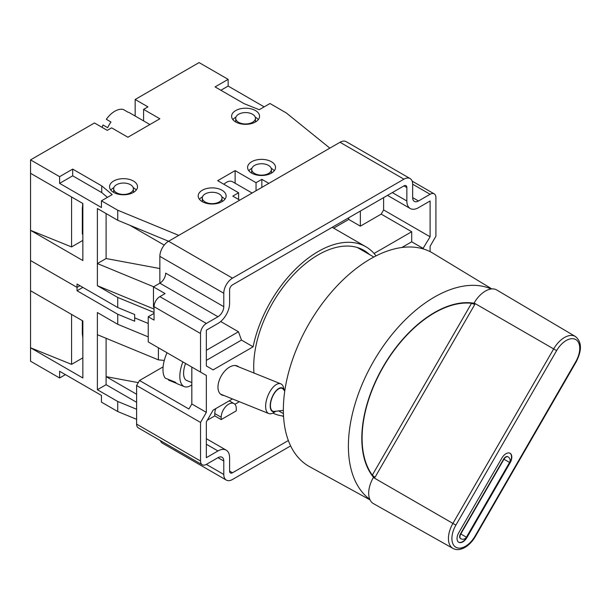 <?xml version="1.0" encoding="UTF-8"?>
<svg xmlns="http://www.w3.org/2000/svg" width="611" height="611" viewBox="0 0 611 611"><rect width="100%" height="100%" fill="white"/><g stroke="black" fill="none" stroke-linecap="round" stroke-linejoin="round"><path stroke-width="0.92" d="M284.321 390.513A12.739 5.95 111.9 0 0 272.33 396.699A12.739 5.95 111.9 0 0 270.497 408.53A12.739 5.95 111.9 0 0 275.981 411.211M276.012 411.203L273.377 412.799A16.023 7.485 -68.1 0 1 268.802 413.563A16.023 7.485 -68.1 0 1 268.305 394.813A16.023 7.485 -68.1 0 1 280.777 383.83A16.023 7.485 -68.1 0 1 283.542 387.557L284.336 390.536M191.823 384.838A22.599 10.563 -68.1 0 1 184.316 386.626L177.572 383.907A22.599 10.563 -68.1 0 1 175.365 382.219L165.253 378.148A22.599 10.563 -68.1 0 1 166.765 353.387A22.599 10.563 -68.1 0 1 167.04 352.768M283.359 410.355L274.339 411.402A12.327 5.759 -68.1 0 1 272.498 396.799A12.327 5.759 -68.1 0 1 283.267 389.23L284.757 391.04M191.823 382.555L186.767 380.523A16.023 7.485 -68.1 0 1 185.576 363.469M184.316 386.626A22.599 10.563 -68.1 0 1 182.888 361.911M168.827 379.584L168.575 380.141L176.556 383.357M136.612 419.322L117.724 411.531L101.449 402.137L101.449 395.432L59.611 371.274L59.611 377.98L30.55 361.208L30.55 260.546L77.039 287.384L30.55 260.546L30.55 159.883L59.611 176.663L59.611 183.369L101.449 207.526L101.449 200.82L117.724 210.215L117.724 220.281L97.386 208.534L97.386 263.562L106.1 258.529L106.1 213.567M154.048 312.435L117.724 297.45L117.724 307.516L134.672 314.512L134.672 317.865L148.236 323.456L134.672 317.865L134.672 321.218L117.724 314.23L117.724 324.296L148.236 336.875M136.612 394.255L106.1 376.636L138.285 382.631M106.1 338.295L106.1 384.693L97.386 389.726L97.386 334.698L158.402 359.864L164.275 360.429M30.55 290.744L82.852 320.943L82.852 377.98L30.55 347.781L71.571 364.362L82.852 357.847M82.852 338.127L82.317 333.331L82.317 320.63M71.571 364.362L71.571 314.421M117.724 411.531L117.724 401.465L97.386 389.726M117.724 324.296L97.386 312.549L97.386 334.698M82.852 287.384L77.039 290.744L117.724 314.23M77.039 290.744L77.039 287.384L79.949 285.711L77.039 287.384L77.039 284.031L117.724 307.516M136.612 409.255L117.724 401.465M59.611 377.98L65.423 374.627M106.1 384.693L136.612 402.305M158.402 347.781L158.402 359.864M232.562 181.757L252.099 193.03L232.562 181.757A12.327 7.118 120 0 0 223.87 184.255M129.738 112.898L149.894 124.537L129.738 112.898A20.545 11.861 120 0 0 127.966 112.18L123.315 109.491A20.545 11.861 -60 0 0 106.322 119.305L110.973 121.994A20.545 11.861 120 0 0 107.681 127.684L103.03 125.003A20.545 11.861 -60 0 0 102.06 127.355M254.588 173.471A9.86 5.698 0 0 0 265.334 174.708A9.86 5.698 0 0 0 271.421 169.446A9.86 5.698 0 0 0 268.535 165.421A9.86 5.698 0 0 0 257.789 164.183A9.86 5.698 0 0 0 251.701 169.446A9.86 5.698 0 0 0 254.588 173.471M116.564 192.763A9.86 5.698 0 0 0 127.309 194A9.86 5.698 0 0 0 133.397 188.738A9.86 5.698 0 0 0 130.51 184.713A9.86 5.698 0 0 0 119.764 183.476A9.86 5.698 0 0 0 113.677 188.738A9.86 5.698 0 0 0 116.564 192.763M238.603 122.307A9.86 5.698 0 0 0 249.357 123.537A9.86 5.698 0 0 0 255.444 118.274A9.86 5.698 0 0 0 252.557 114.249A9.86 5.698 0 0 0 241.803 113.02A9.86 5.698 0 0 0 235.716 118.274A9.86 5.698 0 0 0 238.603 122.307M205.189 201.989A9.86 5.698 0 0 0 215.935 203.226A9.86 5.698 0 0 0 222.022 197.964A9.86 5.698 0 0 0 219.135 193.939A9.86 5.698 0 0 0 208.389 192.702A9.86 5.698 0 0 0 202.302 197.964A9.86 5.698 0 0 0 205.189 201.989M222.045 190.25A13.969 8.065 0 0 0 206.816 188.501A13.969 8.065 0 0 0 198.193 195.955A13.969 8.065 0 0 0 202.287 201.661A13.969 8.065 0 0 0 217.508 203.402A13.969 8.065 0 0 0 226.131 195.955A13.969 8.065 0 0 0 222.045 190.25M224.871 199.308A13.969 8.065 0 0 0 222.045 196.963A13.969 8.065 0 0 0 221.831 196.841M202.493 196.841A13.969 8.065 0 0 0 199.453 199.308M271.444 161.732A13.969 8.065 0 0 0 256.215 159.983A13.969 8.065 0 0 0 247.592 167.429A13.969 8.065 0 0 0 251.679 173.134A13.969 8.065 0 0 0 266.908 174.883A13.969 8.065 0 0 0 275.53 167.429A13.969 8.065 0 0 0 271.444 161.732M274.27 170.79A13.969 8.065 0 0 0 271.444 168.437A13.969 8.065 0 0 0 271.231 168.323M251.892 168.323A13.969 8.065 0 0 0 248.853 170.79M133.412 181.024A13.969 8.065 0 0 0 118.19 179.275A13.969 8.065 0 0 0 109.56 186.729A13.969 8.065 0 0 0 113.654 192.427A13.969 8.065 0 0 0 128.883 194.176A13.969 8.065 0 0 0 137.506 186.729A13.969 8.065 0 0 0 133.412 181.024M136.245 190.082A13.969 8.065 0 0 0 133.412 187.73A13.969 8.065 0 0 0 133.206 187.615M113.867 187.615A13.969 8.065 0 0 0 110.828 190.082M255.459 110.56A13.969 8.065 0 0 0 240.23 108.811A13.969 8.065 0 0 0 231.607 116.266A13.969 8.065 0 0 0 235.701 121.971A13.969 8.065 0 0 0 250.93 123.72A13.969 8.065 0 0 0 259.553 116.266A13.969 8.065 0 0 0 255.459 110.56M258.285 119.619A13.969 8.065 0 0 0 255.459 117.274A13.969 8.065 0 0 0 255.245 117.152M235.915 117.152A13.969 8.065 0 0 0 232.875 119.619M143.585 120.894L143.585 109.384L159.861 118.778L127.898 137.238L111.622 127.844L107.261 130.357L94.476 122.971L30.55 159.883M264.173 106.872L228.147 86.067L228.147 79.354L199.087 62.582L135.161 99.486L135.161 116.029M82.852 240.413L71.571 246.928L30.55 230.347L82.852 260.546L82.852 203.501L30.55 173.303M71.571 246.928L71.571 196.986M82.852 233.7L82.317 234.013L82.317 208.511L82.783 203.463M164.222 245.11L129.929 225.314M153.659 286.773L97.386 263.562L97.386 285.711L154.048 309.074M159.861 268.55L106.1 258.529M117.724 297.45L97.386 285.711M430.098 251.64L430.098 246.286L435.91 236.22L435.91 197.628A8.218 4.743 120 0 0 434.207 193.87A8.218 4.743 120 0 0 430.098 194.275L418.474 200.988A8.218 4.743 -60 0 1 414.365 201.393A8.218 4.743 -60 0 1 412.662 197.628L412.662 184.209A12.327 7.118 120 0 0 410.111 178.565A12.327 7.118 120 0 0 403.947 179.176L232.501 278.158A12.327 7.118 120 0 0 223.786 293.257L159.861 256.345A12.327 7.118 -60 0 1 168.575 241.253L117.724 220.281M117.724 210.215L178.748 235.38L239.772 200.148L232.791 196.123L238.603 192.763L238.603 199.476M256.04 190.754L256.04 182.697L261.852 179.344L268.825 183.369L329.848 148.137L286.261 112.913L269.986 103.511L259.24 109.72L244.125 103.679L215.072 86.907L228.147 79.354M143.585 109.384L147.946 106.872L135.161 99.486M101.449 200.82L112.203 194.611L101.739 185.889L72.686 169.11L59.611 176.663M256.04 182.697L235.12 170.622L217.684 180.688L238.603 192.763M261.852 187.394L261.852 179.344M235.12 183.231L235.12 170.622M107.444 197.353L101.739 192.595L72.686 175.823L59.611 183.369M72.686 175.823L72.686 169.11M101.739 192.595L101.739 185.889M228.147 86.067L220.876 90.26M110.973 121.994L110.522 121.734M369.54 254.558A91.23 52.668 120 0 0 363.835 250.319A91.23 52.668 120 0 0 318.224 254.84A91.23 52.668 120 0 0 253.97 373.038M223.916 395.485A16.436 9.493 -60 0 1 222.076 395.073A16.436 9.493 -60 0 1 218.685 382.173A16.436 9.493 -60 0 1 229.599 367.074A16.436 9.493 -60 0 1 237.121 365.92A16.436 9.493 -60 0 1 238.68 366.875M506.007 453.698A8.218 4.743 120 0 0 501.898 458.036L458.746 532.769A8.218 4.743 -60 0 0 458.746 542.263A8.218 4.743 -60 0 0 466.964 537.52L510.116 462.779A8.218 4.743 120 0 0 510.116 453.293A8.218 4.743 120 0 0 506.007 453.698M452.972 548.418A21.622 12.48 -60 0 1 448.428 538.482A21.622 12.48 -60 0 1 452.911 523.421L455.867 525.132A19.155 11.059 120 0 0 452.934 543.866A19.155 11.059 120 0 0 465.445 546.295A19.155 11.059 120 0 0 475.022 536.183L475.411 536.412C472.54 541.315 469.042 544.981 464.933 547.425C460.434 549.938 456.448 550.267 452.972 548.418L373.436 503.624A22.592 13.045 -60 0 1 368.685 493.245A22.592 13.045 -60 0 1 373.367 477.497L373.84 476.672L374.994 477.344L372.328 475.121L471.539 303.285L474.793 304.484L374.994 477.344M474.113 302.995A22.592 13.045 -60 0 1 496.781 289.996L575.341 336.478A21.622 12.48 -60 0 0 553.658 348.919L474.113 302.995L473.64 303.82L474.793 304.484M471.539 303.285A102.327 59.076 120 0 0 434.459 312.885A102.327 59.076 120 0 0 371.534 391.514A102.327 59.076 120 0 0 372.328 475.121M473.976 303.232A102.732 59.313 120 0 0 434.459 312.549A102.732 59.313 120 0 0 370.625 393.232A102.732 59.313 120 0 0 373.504 477.26M491.236 288.98A121.704 70.265 120 0 0 434.459 297.061A121.704 70.265 120 0 0 356.06 400.709A121.704 70.265 120 0 0 369.785 499.332M491.84 288.919L432.924 253.206A123.285 71.181 120 0 0 370.526 258.865A123.285 71.181 120 0 0 289.79 368.196A123.285 71.181 120 0 0 309.655 466.72L370.037 499.882M460.663 538.612A4.109 2.375 -60 0 1 460.511 538.535A4.109 2.375 -60 0 1 460.511 533.793L503.663 459.052A4.109 2.375 120 0 1 507.772 456.684A4.109 2.375 120 0 1 507.909 456.776M458.601 542.171A8.218 4.743 -60 0 0 466.674 537.352L509.826 462.611A8.218 4.743 120 0 0 509.964 453.209M223.786 293.257L223.786 306.676A8.218 4.743 -60 0 1 217.974 316.742L206.35 323.456A8.218 4.743 120 0 0 200.538 333.522L200.538 372.107L206.35 375.46L206.35 412.372L200.538 422.438L200.538 461.022A8.218 4.743 120 0 0 202.241 464.788A8.218 4.743 120 0 0 206.35 464.383L217.974 457.67A8.218 4.743 -60 0 1 222.083 457.265A8.218 4.743 -60 0 1 223.786 461.022L223.786 474.449A12.327 7.118 120 0 0 226.337 480.093L162.411 443.181A12.327 7.118 -60 0 1 160.357 440.607M202.241 464.788L138.315 427.876A8.218 4.743 -60 0 1 136.612 424.118L200.538 461.022M206.35 375.46L191.823 367.074L191.823 403.986L188.914 409.019L139.514 380.493L136.612 385.526L136.612 424.118M139.514 380.493L162.763 367.074A26.708 15.42 120 0 0 163.106 366.875M159.861 256.345L159.861 283.191A8.218 4.743 120 0 0 165.673 273.125L223.786 306.676M403.947 179.176L340.022 142.271L168.575 241.253L232.501 278.158M340.022 142.271A12.327 7.118 -60 0 1 346.185 141.66L410.111 178.565M154.048 307.348L153.468 307.012L153.468 286.88L165.092 293.593L159.861 296.61A8.218 4.743 120 0 0 154.048 306.676L154.048 320.103L148.236 316.742L154.048 313.39M153.468 286.88L159.861 283.191L217.974 316.742M226.337 480.093A12.327 7.118 120 0 0 232.501 479.482L290.63 445.915M206.35 412.372L191.823 403.986M200.538 422.438L136.612 385.526M200.538 372.107L148.236 341.908L148.236 316.742M278.417 410.928A91.23 52.668 120 0 0 279.128 411.15M376.025 255.894A95.339 55.043 120 0 0 365.897 246.76A95.339 55.043 120 0 0 300.772 264.219A95.339 55.043 120 0 0 253.107 346.796L213.117 369.876L206.35 365.974L206.35 330.169L217.974 323.456A16.436 9.493 -60 0 0 229.599 303.323L229.599 289.904A4.109 2.375 120 0 1 232.501 284.871L403.947 185.889L406.85 187.562A4.109 2.375 120 0 0 406.002 185.683A4.109 2.375 120 0 0 403.947 185.889M422.835 248.799L430.098 236.793L430.098 200.988L418.474 207.694A16.436 9.493 -60 0 1 410.256 208.511A16.436 9.493 -60 0 1 406.85 200.988L406.85 187.562M232.508 398.945L213.117 410.141L206.35 421.865L206.35 457.67L217.974 450.956A16.436 9.493 -60 0 1 226.192 450.147A16.436 9.493 -60 0 1 229.599 457.67L229.599 471.089A4.109 2.375 120 0 0 230.446 472.975A4.109 2.375 120 0 0 232.501 472.769L288.339 440.531M272.85 413.097A95.339 55.043 120 0 0 283.527 416.099M221.174 419.589L221.174 417.237A10.685 6.171 -60 0 1 225.833 406.483A10.685 6.171 -60 0 1 234.066 403.627A10.685 6.171 -60 0 1 236.281 408.515L236.281 410.859L221.174 419.589L214.782 415.892L214.782 413.548A10.685 6.171 120 0 1 215.79 408.599M283.351 416.083L283.351 416.565L282.259 415.931M234.899 404.283L239.359 401.702M207.305 420.208L214.782 415.892M206.35 350.302L238.45 331.765L241.482 340.083L253.107 346.796M206.35 360.368L241.482 340.083M220.693 321.516L238.45 331.765M374.062 253.473L411.707 231.737L381.195 214.117L360.36 226.154L348.736 219.441L333.652 228.147M348.736 219.441L348.736 217.76M360.36 226.154L360.36 211.055M383.609 197.628L383.609 209.947L381.195 214.117M430.098 236.793L383.609 209.947M411.707 231.737L411.707 241.803L423.331 248.509M401.832 247.508L411.707 241.803M82.355 334.675A20.545 9.623 112 0 0 82.852 335.607M82.317 217.149A20.545 9.623 112 0 0 82.852 218.173M460.511 533.793L466.414 537.199A4.109 4.109 0 0 1 460.801 538.703A4.109 2.375 -60 0 1 460.801 533.961L503.953 459.22A4.109 2.375 -60 0 1 508.062 456.852L507.772 456.684M508.062 456.852A4.109 4.109 0 0 1 509.566 462.466L503.663 459.052M475.022 536.183L575.768 361.689L576.158 361.911C582.107 350.195 581.832 341.717 575.341 336.478M373.367 477.497L452.911 523.421L553.658 348.919L556.613 350.63L455.867 525.132M575.768 361.689A19.155 11.059 120 0 0 575.768 339.571A19.155 11.059 120 0 0 556.613 350.63M159.861 296.61L206.35 323.456M200.538 333.522L154.048 306.676M206.35 464.383L223.786 474.449M223.786 461.022L217.974 457.67M412.662 197.628L418.474 200.988M430.098 194.275L412.662 184.209M221.174 417.237L214.782 413.548M232.501 472.769L229.599 471.089M206.35 444.25L217.974 450.956M406.85 200.988L392.323 192.595M280.777 383.83L235.281 365.508M268.802 413.563L220.518 394.118M271.421 169.446L271.421 173.15M133.397 188.738L133.397 192.442M255.444 118.274L255.444 121.979M222.022 197.964L222.022 201.668M202.302 197.964L202.302 201.668M235.716 118.274L235.716 121.979M113.677 188.738L113.677 192.442M251.701 169.446L251.701 173.15M283.42 413.624L278.685 410.898M509.566 462.466L466.414 537.199M576.158 361.911L475.411 536.412M373.825 257.032L357.32 247.508M434.207 193.87L412.165 181.146M234.066 403.627L229.24 400.839M206.35 438.69L226.192 450.147M387.511 195.375L410.256 208.511M365.897 246.76L332.201 227.307"/></g></svg>
